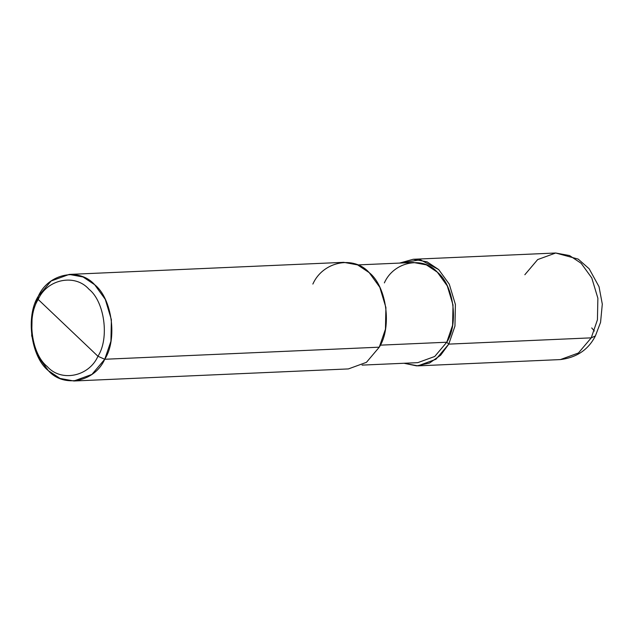 <?xml version="1.0" encoding="UTF-8"?>
<svg xmlns="http://www.w3.org/2000/svg" width="634" height="634" viewBox="0 0 634 634"><rect width="100%" height="100%" fill="white"/><g stroke="black" fill="none" stroke-linecap="round" stroke-linejoin="round"><path stroke-width="0.95" d="M417.909 365.858L560.385 359.581C576.726 357.552 588.384 349.683 595.374 335.972L600.564 322.349L602.3 304.138L599.027 286.687L589.168 268.784L578.192 259.1L555.693 253.006L569.554 255.565L581.18 263.316L591.776 277.954L597.878 298.218L597.426 319.813L591.245 337.851L448.769 344.119L440.662 355.198L429.543 363.044L416.673 365.881L403.985 363.266L417.909 365.858L435.946 359.272L448.769 344.119L454.95 326.09L455.402 304.486L449.3 284.222L438.704 269.585L427.078 261.834L413.217 259.274L399.578 263.078L420.413 259.805L438.704 269.585L449.3 284.222L455.402 304.486L454.95 326.09L448.769 344.119L446.772 342.225L448.769 344.119L591.245 337.851L595.374 335.972L591.245 337.851L578.422 353.003L560.385 359.581L578.422 353.003L591.245 337.851L597.426 319.813L597.878 298.218L591.776 277.954L581.18 263.316L569.554 255.565L555.693 253.006L537.664 259.583L524.841 274.736M594.359 330.996L591.704 327.929L594.359 330.996M69.193 274.419L343.723 262.333L357.576 264.893L369.21 272.644L379.806 287.281L385.908 307.545L385.456 329.149L379.267 347.178L104.737 359.264L110.926 341.227L111.378 319.631L105.276 299.359L94.68 284.729L83.046 276.979L69.193 274.419L51.156 280.997L38.341 296.149L38.183 299.454C47.154 279.047 75.042 273.397 88.895 289.175C104.602 301.499 109.587 338.39 97.945 356.26L38.183 299.454C26.541 317.325 31.526 354.216 47.233 366.539C61.086 382.318 88.974 376.667 97.945 356.26L104.737 359.264L379.267 347.178L366.444 362.331L348.415 368.917L73.885 380.994L91.922 374.417L104.737 359.264C94.775 381.937 63.788 388.222 48.398 370.684C30.939 356.99 25.408 316.001 38.341 296.149L32.152 314.187L31.7 335.782L37.802 356.046L48.398 370.684L60.032 378.435L73.885 380.994M357.647 264.925L413.36 262.476L426.389 264.877L437.317 272.168L447.279 285.918L453.017 304.978L452.589 325.274L446.772 342.225L380.305 345.158L446.772 342.225L434.726 356.474L417.774 362.656L362.054 365.113M97.945 356.26C88.974 376.667 61.086 382.318 47.233 366.539C31.526 354.216 26.541 317.325 38.183 299.454L97.945 356.26C109.587 338.39 104.602 301.499 88.895 289.175C75.042 273.397 47.154 279.047 38.183 299.454L38.341 296.149C48.303 273.476 79.29 267.191 94.68 284.729C112.139 298.424 117.67 339.412 104.737 359.264L97.945 356.26M446.772 342.225C458.929 323.57 453.73 285.038 437.317 272.168C422.854 255.684 393.722 261.588 384.355 282.899M379.267 347.178C392.2 327.326 386.669 286.338 369.21 272.644C353.82 255.114 322.833 261.39 312.863 284.064M555.693 253.006L413.217 259.274"/></g></svg>
